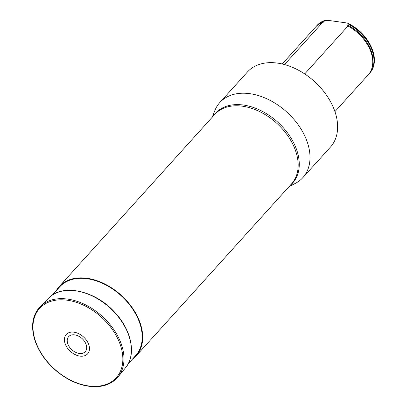 <?xml version="1.0" encoding="UTF-8"?>
<svg xmlns="http://www.w3.org/2000/svg" width="407" height="407" viewBox="0 0 407 407"><rect width="100%" height="100%" fill="white"/><g stroke="black" fill="none" stroke-linecap="round" stroke-linejoin="round"><path stroke-width="0.61" d="M80.067 353.51A11.193 7.575 42.1 0 1 67.404 339.031A11.193 7.575 42.1 0 1 83.384 339.901A11.193 7.575 42.1 0 1 80.067 353.51M80.962 356.206A14.413 9.758 42.1 0 1 64.662 337.561A14.413 9.758 42.1 0 1 85.231 338.68A14.413 9.758 42.1 0 1 80.962 356.206M212.24 117.191L214.82 110.653A55.973 37.887 42.1 0 1 219.795 102.569L247.42 71.998A55.973 37.887 42.1 0 1 277.462 63.1A55.973 37.887 42.1 0 1 328.281 97.873A55.973 37.887 42.1 0 1 330.479 147.049L302.859 177.62A55.973 37.887 42.1 0 1 295.319 183.389L289.072 186.615M52.127 295.228L59.666 286.884A51.216 34.666 42.1 0 1 120.91 295.497A51.216 34.666 42.1 0 1 135.668 355.555L128.129 363.899M56.222 290.7A51.775 35.043 42.1 0 1 59.254 286.513A51.775 35.043 42.1 0 1 121.164 295.217A51.775 35.043 42.1 0 1 136.086 355.932A51.775 35.043 42.1 0 1 132.224 359.371M219.795 102.569A55.973 37.887 42.1 0 1 249.837 93.671A55.973 37.887 42.1 0 1 300.661 128.444A55.973 37.887 42.1 0 1 302.859 177.62M284.518 64.565L322.512 22.517L324.257 21.866L323.896 20.986A35.536 24.054 -137.9 0 0 316.86 25.631A35.536 24.054 -137.9 0 0 316.193 26.414M368.879 74.018A35.536 24.054 -137.9 0 0 369.592 73.275A35.536 24.054 -137.9 0 0 349.343 24.522L347.649 25.117L347.965 26.053A35.536 24.054 42.1 0 1 371.962 67.923A35.536 24.054 42.1 0 1 368.213 74.807L334.941 111.63M282.204 63.98L315.476 27.157A35.536 24.054 42.1 0 1 321.947 22.731A35.536 24.054 42.1 0 1 322.512 22.517M347.965 26.053L304.711 73.926M323.896 20.986L324.17 20.681A35.536 24.054 -137.9 0 0 317.134 25.32A35.536 24.054 -137.9 0 0 316.997 25.478M369.729 73.123A35.536 24.054 -137.9 0 0 369.871 72.97A35.536 24.054 -137.9 0 0 368.691 42.099A35.536 24.054 -137.9 0 0 349.618 24.217L349.343 24.522M324.17 20.681L327.981 20.35L347.191 23.021L349.618 24.217M368.691 42.099L368.391 41.611A34.137 23.107 -137.9 0 0 348.484 23.626A34.137 23.107 -137.9 0 0 348.372 23.57M40.196 306.598A52.472 35.516 42.1 0 1 102.157 316.249A52.472 35.516 42.1 0 1 118.025 376.918C112.078 383.882 103.617 387.128 92.648 386.65C80.851 385.841 69.373 381.105 58.211 372.451C47.136 363.522 39.454 353.073 35.165 341.107C30.52 326.765 32.199 315.257 40.196 306.598L48.504 298.234A51.913 35.139 42.1 0 1 109.809 307.784A51.913 35.139 42.1 0 1 125.504 367.806L118.025 376.918M92.292 386.304A51.679 34.982 42.1 0 1 33.852 319.459A51.679 34.982 42.1 0 1 107.611 323.468A51.679 34.982 42.1 0 1 92.292 386.304M136.086 355.932L291.554 183.862A51.775 35.043 -137.9 0 0 289.525 138.375A51.775 35.043 -137.9 0 0 242.516 106.212A51.775 35.043 -137.9 0 0 214.728 114.443L59.254 286.513M213.365 115.954A52.015 35.206 42.1 0 1 243.361 105.026A52.015 35.206 42.1 0 1 291.819 139.372A52.015 35.206 42.1 0 1 290.191 185.373M324.257 21.866A35.038 23.718 -137.9 0 0 322.939 22.334L321.947 22.731M371.962 67.923L372.257 66.896A35.038 23.718 -137.9 0 0 347.649 25.117M324.13 21.093A35.394 23.957 -137.9 0 0 317.048 25.641M369.566 73.092A35.394 23.957 -137.9 0 0 348.992 24.547M48.504 298.234C62.174 283.369 94.658 290.257 114.225 311.752C131.537 329.558 136.783 354.802 125.504 367.806M317.134 25.32L316.86 25.631M369.871 72.97L369.592 73.275"/></g></svg>
